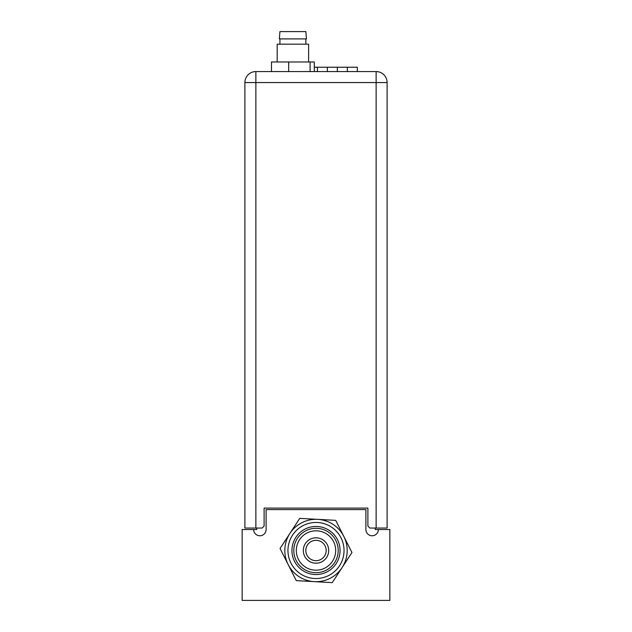 <?xml version="1.0" encoding="UTF-8"?>
<svg xmlns="http://www.w3.org/2000/svg" width="632" height="632" viewBox="0 0 632 632"><rect width="100%" height="100%" fill="white"/><g stroke="black" fill="none" stroke-linecap="round" stroke-linejoin="round"><path stroke-width="0.95" d="M378.37 529.545L389.849 529.545L389.849 600.4L242.151 600.4L242.151 529.545L253.63 529.545A6.241 6.241 0 0 0 259.863 535.778A6.241 6.241 0 0 0 266.104 529.545L266.104 509.582L365.896 509.582L365.896 529.545A6.241 6.241 0 0 0 372.137 535.778A6.241 6.241 0 0 0 378.37 529.545L375.282 529.545L375.282 528.044M256.718 528.044L256.718 529.545L253.63 529.545M326.625 557.456A12.695 12.695 0 0 0 322.952 539.878A12.695 12.695 0 0 0 305.375 543.552A12.695 12.695 0 0 0 309.048 561.129A12.695 12.695 0 0 0 326.625 557.456M332.472 561.279A19.687 19.687 0 0 0 326.776 534.032A19.687 19.687 0 0 0 299.529 539.728A19.687 19.687 0 0 0 305.224 566.975A19.687 19.687 0 0 0 332.472 561.279M307.049 581.235L296.29 580.634L288.168 564.566A31.189 31.189 0 0 1 317.738 519.362A31.189 31.189 0 0 1 343.832 536.434L351.953 552.51L342.102 567.576A31.189 31.189 0 0 1 288.168 564.566L280.047 548.497L299.758 518.359L335.711 520.365L343.832 536.434A31.189 31.189 0 0 1 342.102 567.576L332.242 582.641L296.29 580.634L290.775 569.724M331.35 527.033A28.045 28.045 0 0 0 292.529 535.146A28.045 28.045 0 0 0 300.65 573.967A28.045 28.045 0 0 0 339.471 565.853A28.045 28.045 0 0 0 331.35 527.033M302.831 570.625A24.048 24.048 0 0 1 295.871 537.334A24.048 24.048 0 0 1 329.169 530.374A24.048 24.048 0 0 1 336.129 563.665A24.048 24.048 0 0 1 302.831 570.625M328.158 531.923A22.207 22.207 0 0 0 297.419 538.346A22.207 22.207 0 0 0 303.842 569.084A22.207 22.207 0 0 0 334.581 562.654A22.207 22.207 0 0 0 328.158 531.923M321.57 541.98A10.183 10.183 0 0 1 324.516 556.073A10.183 10.183 0 0 1 310.43 559.02A10.183 10.183 0 0 1 307.484 544.926A10.183 10.183 0 0 1 321.57 541.98M342.102 567.576L332.242 582.641M347.094 542.88L351.953 552.51L345.262 562.733M335.711 520.365L340.577 529.987M280.047 548.497L286.738 538.267M310.249 558.901A10.183 10.183 0 0 1 307.602 544.752A10.183 10.183 0 0 1 321.751 542.106A10.183 10.183 0 0 0 307.602 544.752A10.183 10.183 0 0 0 310.249 558.901A10.183 10.183 0 0 0 324.398 556.255A10.183 10.183 0 0 0 321.751 542.106A10.183 10.183 0 0 1 324.398 556.255A10.183 10.183 0 0 1 310.249 558.901M347.339 71.574L347.339 67.221L357.317 67.221L357.317 71.574M327.376 71.574L327.376 67.221L347.339 67.221M337.354 67.221L337.354 71.574M314.309 67.221L327.376 67.221M317.398 67.221L317.398 71.574M255.873 71.574A10.981 10.981 0 0 0 244.892 82.555L255.873 82.555L255.873 71.574L376.127 71.574L376.127 82.555L255.873 82.555L255.873 528.044L262.106 528.044L264.105 526.053L264.105 508.089L367.895 508.089L367.895 526.053L369.894 528.044L376.127 528.044L376.127 82.555L387.108 82.555L387.108 528.044L376.127 528.044M255.873 528.044L244.892 528.044L244.892 82.555M387.108 82.555A10.981 10.981 0 0 0 376.127 71.574A10.981 10.981 0 0 1 387.108 82.555M308.613 61.991L308.613 44.177L277.179 44.177L277.179 61.991M292.577 31.6L279.929 31.6L279.344 38.907L306.449 38.907L305.864 31.6L292.577 31.6M271.483 71.574L271.483 61.991L314.309 61.991L314.309 71.574M310.091 61.991L310.091 71.574M288.674 61.991L288.674 71.574M279.929 38.907L279.929 44.177M305.864 38.907L305.864 44.177"/></g></svg>
